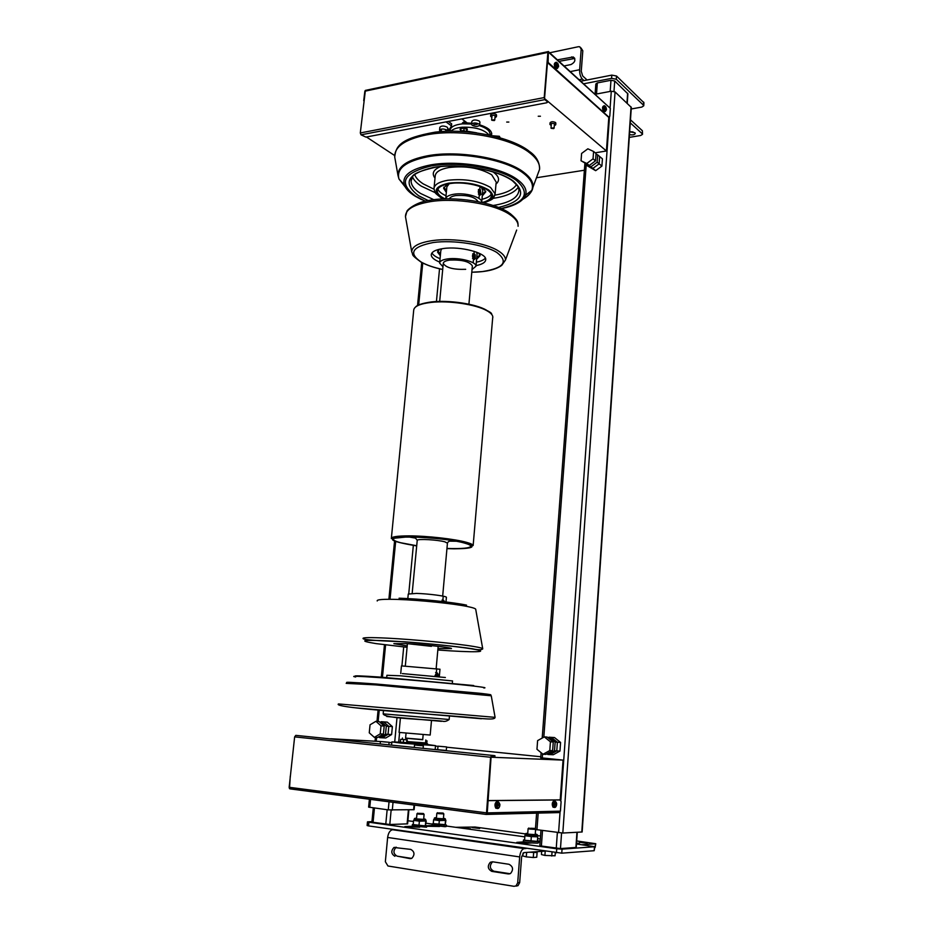 <?xml version="1.0" encoding="UTF-8"?>
<svg xmlns="http://www.w3.org/2000/svg" width="933" height="933" viewBox="0 0 933 933"><rect width="100%" height="100%" fill="white"/><g stroke="black" fill="none" stroke-linecap="round" stroke-linejoin="round"><path stroke-width="1.4" d="M537.606 740.615L544.324 736.872L550.423 741.817L549.794 750.54L543.029 754.261L536.965 749.281L537.606 740.615M543.029 754.261L545.887 754.4L552.628 750.68L553.257 741.992L547.17 737.07L544.324 736.872M553.257 741.992L550.423 741.817M552.628 750.68L549.794 750.54M581.597 153.455L587.848 148.814L593.598 151.484L593.05 158.832L586.764 163.473L581.049 160.768L581.597 153.455M581.049 160.768L589.248 165.491L595.522 160.861L596.059 153.537L593.598 151.484M595.522 160.861L593.05 158.832M589.248 165.491L586.764 163.473M370.051 724.801L375.906 721.314L381.014 725.839L380.232 733.886L374.343 737.362L369.258 732.813L370.051 724.801M374.343 737.362L377.527 737.536L383.416 734.073L384.186 726.061L379.09 721.547L375.906 721.314M384.186 726.061L381.014 725.839M383.416 734.073L380.232 733.886M538.236 116.24L540.429 116.228L538.236 116.24M506.701 122.06L508.858 122.06L506.701 122.06M551.205 128.346L553.677 128.602L551.205 128.346M553.666 128.614L553.899 127.868L551.03 128.136M491.878 120.275L494.327 120.555L491.878 120.275M494.315 120.567L494.513 119.774L491.668 120.019M643.945 102.747L616.515 76.016L611.815 75.118L580.944 81.194M583.79 83.783L611.582 78.36L616.281 79.247L643.42 105.149L643.747 105.802L641.822 107.073L631.209 108.986M595.091 94.058L595.837 83.982L597.33 82.92L610.975 80.273L614.719 80.984L627.897 93.86M367.474 821.868L367.124 825.542L368.558 825.915L561.759 853.17L594.181 850.709L594.846 846.732L562.039 849.135L556.744 848.785L368.92 822.218L367.474 821.856L371.952 821.635M576.501 843.992L594.846 846.732M407.896 820.76L413.494 821.472M426.043 823.209L432.364 824.084M446.289 826.008L524.824 836.854M537.606 838.615L540.312 838.989M408.899 809.856L407.616 823.851L389.784 824.504L371.894 822.148L373.282 807.861M577.294 832.283L576.256 847.421L560.476 848.587L539.81 845.823L540.953 830.37M426.626 826.265L439.63 826.475M432.644 825.507L426.673 825.728M538.469 841.869L540.09 842.044M540.172 840.89L537.875 841.03M523.926 841.858L516.777 842.382L525.291 843.35L531.763 842.954M412.608 826.23L404.817 826.603L419.687 827.221M585.201 164.126L592.863 168.418L599.114 163.823L592.863 168.418L587.172 165.712L595.662 170.681L601.902 166.109L602.426 158.843L599.651 156.522L599.114 163.823L599.651 156.522L597.691 154.901L597.167 162.214L590.892 166.82L585.236 163.59M601.902 166.109L597.167 162.214M595.662 170.681L590.892 166.82M596.012 154.12L597.691 154.901M547.788 754.482L550.05 754.587L556.768 750.902L557.386 742.248L556.768 750.902L550.05 754.587L553.269 754.739L559.963 751.065L560.581 742.446L554.517 737.56L551.31 737.35L557.386 742.248L551.31 737.35L549.059 737.198L555.147 742.108L554.517 750.785L547.788 754.482L546.96 753.806M560.581 742.446L555.147 742.108M559.963 751.065L554.517 750.785M548.033 737.77L549.059 737.198M379.649 737.653L382.168 737.793L388.035 734.353L388.793 726.364L388.035 734.353L382.168 737.793L385.772 737.991L391.615 734.563L392.373 726.609L387.288 722.13L383.708 721.874L388.793 726.364L383.708 721.874L381.189 721.699L386.285 726.201L385.516 734.201L379.649 737.653L378.728 736.837M392.373 726.609L386.285 726.201M391.615 734.563L385.516 734.201M380.034 722.387L381.189 721.699M604.607 111.587L603.651 111.517C602.147 108.648 602.17 106.77 603.733 105.907L603.989 105.849M606.007 109.441L603.383 107.073L606.403 109.009L606.007 109.488M606.263 110.141L603.324 107.866L603.383 107.073M556.709 68.471L555.543 68.389C553.864 65.298 553.887 63.316 555.625 62.429L555.788 62.394M558.144 66.266L555.182 63.607L558.529 65.788L558.144 66.325M558.342 67.036L555.112 64.435L555.182 63.607M496.799 808.351L495.843 808.235C494.385 805.307 494.77 803.01 496.997 801.354L497.231 801.377M499.447 804.584L499.866 805.599L495.831 805.552L495.913 804.514L499.831 804.514M499.365 805.494L495.831 805.552M553.817 807.302L553.047 807.197C551.73 804.491 552.044 802.345 554.004 800.747L554.19 800.771M556.231 803.756L556.569 804.724L553.071 804.666L553.141 803.698L556.628 803.71M556.161 804.619L553.071 804.666M364.873 91.061L363.718 100.706M547.718 101.534L546.89 102.735L365.911 137.093L361.013 134.819L544.849 99.633L544.207 97.58L360.301 132.953L361.013 134.819M548.161 51.618L365.386 90.396L360.301 132.953M547.473 101.849L544.849 99.633M547.519 101.149L544.534 98.606L547.461 62.558L548.126 62.418L608.887 117.138M548.312 52.026L547.461 62.558L548.359 51.513L548.126 62.418M364.838 91.224L547.881 52.388L548.359 51.513M547.881 52.388L544.207 97.58M548.919 52.586L610.345 108.403L609.797 116.252L609.062 116.998M610.345 108.403L548.837 52.003M608.433 117.103L547.461 62.558M559.882 799.884L561.106 801.552L560.418 811.15L487.259 812.888L491.12 756.406L494.63 756.5M486.268 814.427L558.949 812.585L560.418 811.15M560.465 799.954L488.251 800.666M295.796 735.367L494.152 755.59L295.796 735.367L294.641 736.883L490.606 757.258L491.633 755.567M559.788 799.873L487.539 800.572L486.42 814.299L490.606 757.258M486.093 812.795L289.16 787.289L289.51 788.665L290.583 788.956L486.128 814.439L487.259 812.888M289.16 787.289L294.641 736.883M289.51 788.665L290.268 776.139M536.627 812.993L535.402 829.484L562.809 833.029L582.145 831.991L631.314 107.482M595.289 94.245L611.29 91.212L615.057 91.912L631.314 107.412M369.398 799.161L368.628 807.127L388.268 809.879L414.124 809.692L414.555 805.051M499.936 137.303L499.365 136.288L492.636 135.786M447.77 128.194L447.117 127.098C443.641 125.605 441.216 125.687 439.828 127.331L439.56 130.177M440.784 131.611L439.548 130.282C440.936 128.649 443.362 128.567 446.837 130.049L447.455 131.261M479.924 122.141L479.317 121.057C475.795 119.529 473.311 119.634 471.865 121.36L471.608 124.241M472.226 125.325L471.597 124.346C473.043 122.631 475.527 122.526 479.037 124.054L479.655 125.022C478.221 126.748 475.737 126.841 472.226 125.325M477.136 124.416L473.847 124.544L477.136 124.416M437.997 746.19L437.694 749.677L445.589 750.424L446.301 750.424L446.604 746.925L437.997 746.178L446.604 746.925M443.886 746.715L440.399 746.388L443.886 746.715M381.247 741.56L389.108 742.283L381.247 741.56M386.309 742.073L382.845 741.747L386.309 742.073M415.302 745.024L423.349 745.77L415.302 745.024M420.538 745.56L416.981 745.234L420.538 745.56M555.858 123.203L555.497 122.503C552.977 121.383 551.17 121.477 550.062 122.783L549.934 124.357M551.205 125.535L549.922 124.427C551.041 123.133 552.849 123.039 555.368 124.147L555.73 124.777L554.284 125.757M496.554 115.167L496.134 114.386C493.592 113.266 491.796 113.348 490.735 114.631L490.595 116.193M491.866 117.418L490.595 116.275C491.656 115.004 493.452 114.922 495.983 116.042L496.414 116.73L494.957 117.71M540.732 757.771L563.054 760.103L560.22 799.931M435.466 746.062L437.985 746.318M446.58 747.193L540.813 756.745M330.69 738.749L380.781 741.537M389.096 742.388L391.802 742.656M436.947 749.689L435.175 749.374M563.054 760.103L491.05 757.223M536.428 177.76L584.385 170.226M595.207 152.825L606.415 150.983L544.534 98.536M461.788 118.888L467.211 122.934L471.69 123.261M479.679 124.847C487.434 127.285 491.469 130.352 491.749 134.037L491.434 135.507M448.365 131.226L451.467 125.885L445.997 121.885M366.447 136.988L394.647 155.531M451.467 125.885L451.665 123.867L448.353 121.442M491.691 133.314L490.361 135.262M449.473 131.203L448.516 129.022M606.415 150.983L608.829 117.15M464.914 121.22L463.304 122.293M446.954 548.441C462.255 548.931 470.209 548.149 470.803 546.12C470.629 545.222 468.588 544.231 464.681 543.134C445.951 537.501 390.461 534.737 393.539 539.496C393.796 540.475 396.175 541.56 400.665 542.738L416.654 545.723M412.164 593.376L417.238 540.254C417.949 538.656 437.939 539.81 444.924 541.863L447.432 543.193M400.432 717.874L399.056 732.405L430.183 735.052M456.085 541.233L449.228 541.152M415.465 538.096L408.981 537M488.962 134.958C484.005 129.442 475.084 126.865 462.197 127.226C456.738 127.751 452.971 129.069 450.896 131.191M489.93 134.434L489.977 133.909C489.732 130.62 486.198 127.856 479.375 125.617M471.62 124.019L462.511 123.844C454.639 124.719 450.487 126.935 450.044 130.492L449.986 131.203M399.709 742.19L391.872 741.898L401.073 743.123L435.501 745.642L427.466 744.546M629.658 131.821L634.906 132.731L635.291 133.454C634.592 134.819 632.656 135.215 629.472 134.632M629.285 137.396L640.679 135.483L642.51 134.329L642.394 130.76L630.475 119.821M642.394 130.76L642.51 134.329M642.196 133.734L630.276 122.853M584.011 80.588L582.39 79.107C580.454 76.926 579.533 73.8 579.626 69.718L581.189 49.251L582.81 50.79L580.979 47.91M587.079 79.981L582.635 75.911L581.259 71.223L582.81 50.79M630.043 131.751L633.04 131.891M574.763 58.452L559.112 61.345M581.189 49.251L579.813 46.79L578.378 46.72L549.7 52.784M557.456 59.84L573.27 56.983C575.953 59.677 575.206 62.208 571.019 64.54L564.173 65.94M479.679 828.457L472.25 827.629L479.679 828.457M587.265 843.21L579.265 842.289L587.265 843.21M470.652 828.831L463.153 827.991L470.652 828.831M576.559 843.024L579.44 843.642L576.512 843.7M595.126 847.479L595.767 843.724L594.799 847.502M576.699 840.936L595.767 843.724M394.717 829.659L392.606 829.74C389.994 830.288 388.338 832.866 387.638 837.449L519.669 856.926C520.276 852.027 521.78 849.252 524.183 848.61L526.13 848.482M581.854 844.727L595.371 843.817M519.669 856.926L517.698 882.793L516.054 885.86L514.036 886.315L387.965 865.999L385.352 861.719L387.638 837.449M544.569 851.129L523.88 852.61L521.629 856.774L519.669 882.583L517.698 882.793M540.534 835.991L537.42 835.56M525.839 833.519L528.428 834.58L537.455 834.988L536.603 836.015L528.358 835.455L525.372 834.743L525.431 833.904L475.084 827.035L455.642 827.303M516.019 886.093L518.025 885.65L519.669 882.583M396.327 847.211L396.07 847.339C392.956 850.884 393.283 853.812 397.05 856.132L411.605 858.395M492.846 861.835L492.321 862.104C489.254 865.871 489.743 868.903 493.79 871.189L510.036 873.72M394.916 856.272C391.149 853.952 390.822 851.013 393.936 847.467L410.8 849.403C414.614 851.689 414.975 854.64 411.885 858.255L409.96 858.617L397.05 856.132M508.998 864.285C513.092 866.535 513.628 869.579 510.596 873.428L508.252 873.941L491.784 871.375C487.726 869.078 487.236 866.034 490.315 862.267L492.542 861.789L508.998 864.285M456.913 119.821L455.654 120.054M462.546 123.319L466.022 123.378M465.59 122.724L462.861 122.55M460.401 131.355L460.995 128.497L464.086 128.229L466.71 129.314L466.477 131.74M464.086 128.229L463.864 130.597L466.5 131.681M460.995 128.497L460.774 130.865L463.864 130.597M400.957 739.333L407.22 739.869L400.957 739.333M400.35 742.12L407.593 742.785L400.35 742.202L400.619 739.379M403.324 742.505L403.592 739.671M406.636 742.75L406.893 739.927M406.951 742.691L407.22 739.869M423.407 743.543L427.536 743.811L423.454 743.041M426.626 743.776L426.871 741.012L425.728 740.93M426.894 743.718L426.871 741.012M425.74 740.825L427.139 740.965M425.168 744.487L427.466 744.604L427.536 743.811M399.721 742.108L399.639 742.913L401.307 743.135L407.523 743.589L407.593 742.785M460.027 129.162L462.336 127.378C465.159 127.366 466.815 127.973 467.293 129.22L467.281 129.314M460.517 130.072L460.016 129.255L462.267 128.054C465.101 128.043 466.757 128.649 467.223 129.885L466.582 130.69M417.786 813.121L416.969 813.751L418.509 814.101L424.095 814.357L423.43 813.576M418.975 813.354L423.36 813.494L418.975 813.354M437.635 812.678L436.842 813.284L438.382 813.634L443.816 813.903L443.163 813.133M438.837 812.911L443.093 813.051L438.837 812.911M545.21 851.223L544.907 855.433L555.077 855.794L555.298 852.657M552.033 852.191L551.753 856.051M541.676 851.328L541.443 854.558L544.907 855.433M528.953 827.991L528.101 828.644L529.967 829.075L535.414 829.402M530.411 828.271L534.807 828.411L530.411 828.271M526.62 852.424L526.282 856.879L533.279 857.509L536.755 857.24L537.105 852.505M533.653 852.54L533.279 857.509M523.04 853.042L522.818 855.981L526.282 856.879M414.334 825.005L425.425 825.833L426.241 820.97L419.372 821.18L413.587 820.387L414.065 819.827M425.331 825.775L425.716 821.472M413.202 824.679L413.587 820.387M418.987 825.483L419.372 821.18M425.425 825.833L424.06 825.88M420.235 825.705L417.821 825.495M434.346 824.305L445.181 825.122L445.892 820.364L439.315 820.574L433.6 819.792L433.997 819.256M445.111 825.064L445.473 820.853M433.227 823.991L433.6 819.792M438.942 824.784L439.315 820.574M445.181 825.122L443.875 825.169M440.154 824.994L437.787 824.784M537.641 836.236L537.746 836.854L531.332 836.586L524.917 835.711L524.952 835.105L524.568 840.283L524.917 835.711M524.579 840.236L537.408 841.391L537.746 836.854M537.408 841.391L536.125 841.508M530.994 841.134L531.332 836.586M532.253 841.356L529.699 841.123M525.839 840.586L524.568 840.283M426.544 827.186L412.258 825.997L412.386 824.55L413.226 824.329M425.81 825.378L426.673 825.74L425.425 825.95L412.386 824.515M524.603 839.758L523.46 839.968C526.107 840.936 530.795 841.473 537.513 841.578L538.504 841.368L537.443 840.925M523.46 840.003L523.343 841.531C525.99 842.499 530.679 843.035 537.396 843.14L538.388 842.931L538.504 841.368M529.303 852.226L536.708 852.54L537.746 851.619M433.25 823.652L445.484 824.679M432.387 823.851L432.259 825.273L445.088 826.685L446.242 826.486L446.371 825.04M419.01 739.263L405.575 738.248L422.707 739.717L423.162 734.679M405.587 738.096L422.719 739.554M407.056 741.572L425.553 742.925M407.546 743.274L425.378 744.767L407.523 743.473M476.04 132.754L466.535 131.285M476.67 132.836L466.547 131.121M471.631 123.926L467.433 123.716M400.724 673.533L401.447 665.894L439.979 669.241M435.606 672.553L436.936 672.623M437.822 673.614L436.691 672.553L434.661 676.378M435.21 676.437L436.971 672.973L438.067 674.174L438.102 676.74M436.178 676.542L436.457 674.501L437.204 674.594L437.134 676.635M437.484 675.819L435.991 675.725M437.204 674.594L436.446 674.536M478.081 201.563C474.897 196.851 467.48 194.845 455.84 195.557C452.225 196.163 450.079 197.225 449.426 198.764M481.708 202.321L481.72 202.181C482.349 197.225 465.112 192.245 453.858 194.251C448.855 195.102 446.149 196.618 445.717 198.799M449.205 183.719L446.86 186.857L445.741 198.659M480.227 195.125L478.431 194.192M478.407 189.586L479.702 189.282M482.769 190.355L481.043 186.845M482.431 194.227L485.696 191.253M482.279 195.918L485.755 191.86L482.781 187.545M447.362 184.069L443.607 188.256L446.336 192.396M443.828 187.148L446.499 190.717M445.053 198.822C440.014 196.42 437.425 193.831 437.309 191.055C437.589 187.545 441.647 185.072 449.496 183.673C466.442 180.559 492.426 188.151 491.423 195.697C491.236 198.694 488.216 200.945 482.361 202.461M446.021 195.755C441.519 193.737 438.813 191.498 437.88 189.061M491.166 194.286C489.825 196.49 486.758 198.158 481.976 199.277M480.495 189.877L479.819 189.329C477.883 190.204 477.801 192.081 479.574 194.939L481.148 194.204M479.912 194.542C478.314 191.766 478.466 190.169 480.343 189.749L480.962 194.449L479.912 194.542M480.553 191.347L480.367 193.399L479.457 191.697L479.877 190.892L480.553 191.347L479.562 191.498M480.787 192.606L479.667 192.769M472.331 266.22L472.355 265.928C469.602 261.567 462.092 259.607 449.823 260.074C445.589 260.669 443.408 261.788 443.268 263.433C446.044 267.783 453.52 269.742 465.672 269.31M472.028 269.532L475.993 266.208C476.576 261.823 459.129 257.251 447.805 258.896C442.522 259.642 439.793 261.042 439.63 263.094L442.953 266.745M441.752 248.773L440.819 250.615L439.676 262.709M474.197 251.339L474.022 253.601L472.693 253.858M474.419 259.456L472.553 258.441M477.078 254.103L476.495 252.132M476.775 257.531L479.982 255.036M476.611 259.246L480.075 255.689L478.559 252.971M439.571 249.204L437.53 252.038L440.329 255.759M437.787 250.965L440.493 254.033M474.827 254.243L474.139 253.648C472.086 254.546 471.97 256.435 473.789 259.316L475.364 258.534M474.127 258.919C472.518 256.225 472.658 254.604 474.57 254.033L475.282 254.884L475.142 258.803L474.127 258.919M474.78 255.63L474.594 257.73L473.672 256.074L474.104 255.222L474.78 255.63L473.836 255.759M475.025 256.89L473.859 257.03M439.723 262.115C434.242 259.887 431.419 257.485 431.244 254.931C431.478 251.817 435.524 249.682 443.408 248.528C460.424 245.962 486.653 252.948 485.731 259.596C485.545 262.348 482.314 264.354 476.052 265.613M440.049 258.698C435.711 256.937 433.017 255.024 431.944 252.96M485.347 258.103C483.924 259.934 480.927 261.298 476.355 262.185M438.16 646.336L436.166 668.529M407.698 599.896L408.257 594.041L416.468 593.411C428.177 593.703 446.709 596.129 446.406 597.307L446.394 597.412M407.394 643.968L405.948 643.572M441.997 600.094L443.362 600.106M439.618 646.511L438.125 646.651M431.408 646.336L407.418 643.653L405.33 665.847M444.236 601.039L443.198 600.059L441.216 602.718M441.752 602.776L443.478 600.455L444.528 601.622M437.95 648.598L451.49 648.598C451.957 647.619 423.78 644.481 406.1 643.583L393.854 643.653L407.208 645.916M436.061 675.993L436.119 675.305M436.364 672.565L436.714 668.599M480.029 186.472L479.772 189.306M479.585 191.463L479.527 192.058M479.259 194.985L478.956 198.414M473.801 255.829L473.742 256.435M473.486 259.351L473.171 262.849M442.872 600.047L443.222 596.187M611.815 75.118L611.582 78.36M616.281 79.247L616.515 76.016M643.618 102.024L643.42 105.149M627.629 93.242L626.953 103.038M614.719 80.984L613.984 91.352M597.33 82.92L596.525 94.011M610.975 80.273L610.182 91.422M561.759 853.17L562.039 849.135M556.744 848.785L556.453 852.832M594.438 846.826L594.181 850.709M368.558 825.915L368.92 822.218M407.103 823.932L408.397 809.856M389.784 824.504L391.137 810.136M385.772 824.236L387.148 809.727M373.048 822.44L374.448 808.025M575.906 847.502L576.944 832.306M560.476 848.587L561.573 833.006M556.243 848.307L557.363 832.574M541.373 846.208L542.516 830.58M526.9 842.429L526.842 843.257M603.429 107.855L604.572 111.342L605.494 111.447M604.444 107.237C605.249 105.697 605.902 106.292 606.403 109.009M606.345 109.802C605.54 111.354 604.887 110.759 604.386 108.03M606.485 109.161L604.654 105.732L603.476 107.062M555.217 64.424L556.5 68.202L557.619 68.319M556.313 63.782C557.234 62.196 557.969 62.861 558.529 65.788M558.459 66.616C557.549 68.214 556.803 67.549 556.243 64.622M558.622 65.963L556.581 62.231L555.287 63.584M499.96 804.561L498.035 801.482L496.018 804.526M495.936 805.564L496.869 808.363L497.849 808.479M497.184 804.608C498.292 801.797 499.167 801.785 499.831 804.573M499.75 805.611C498.642 808.421 497.756 808.433 497.091 805.645M556.733 803.745L554.995 800.864L553.246 803.71M553.176 804.678L554.039 807.325L554.832 807.418M554.319 803.791C555.287 801.167 556.056 801.155 556.628 803.756M556.569 804.724C555.601 807.348 554.832 807.36 554.249 804.759M494.7 755.695L494.63 756.558M586.216 164.943L543.822 737.152M542.586 753.887L542.271 757.993M538.201 812.958L536.953 829.834M611.29 91.212L610.124 107.622M609.447 117.08L560.885 800.246M560.045 812.13L558.575 832.737M615.057 91.912L562.809 833.029M631.046 106.875L581.795 832.049M422.754 263.013L418.672 304.951M395.65 541.595L390.029 599.289M385.586 644.913L382.39 677.813M379.253 710.025L378.133 721.477M376.582 737.49L376.232 741.105M370.564 799.313L369.771 807.395M439.536 268.797L436.434 301.522M413.331 545.432L408.759 593.68M403.709 646.966L401.925 665.789M397.015 717.559L394.717 741.91M389.049 801.727L388.268 809.879M399.604 732.522L398.694 742.12M393.038 802.24L392.292 810.159M414.065 804.981L413.622 809.762M446.942 548.627L454.149 548.814C472.996 548.674 476.938 546.785 465.975 543.146C454.663 539.88 426.952 536.743 409.155 536.767C384.688 537.875 387.183 540.918 416.643 545.91M408.782 535.869C397.19 535.915 391.37 536.802 391.335 538.528L409.086 536.732C425.926 537 442.265 538.539 458.103 541.327C473.451 544.545 471.013 545.292 473.148 545.537C472.949 544.592 470.803 543.542 466.698 542.388C455.176 539.041 426.917 535.845 408.782 535.869M492.776 317.838L492.834 317.138C492.752 315.016 490.77 312.882 486.886 310.712C476.017 304.426 448.808 300.344 431.081 302.409C419.745 303.785 413.949 306.432 413.692 310.351L391.37 538.189M486.315 310.059C475.643 303.89 448.96 299.878 431.571 301.907C445.811 300.683 460.144 301.907 474.547 305.558C486.641 309.849 492.344 312.788 491.656 314.363M579.323 79.713L582.39 79.107M571.614 56.901L573.247 58.417M579.626 69.718L570.378 71.584M524.183 848.61L392.606 829.74M409.96 858.617L411.243 858.523M508.252 873.941L509.873 873.789M491.784 871.375L493.79 871.189M414.753 818.381L416.818 819.314L425.775 819.687L425.693 820.539L416.736 820.142L414.287 819.547L414.357 818.754M423.699 818.847C425.693 819.174 425.973 819.372 424.515 819.454L417.051 818.929C414.194 818.486 414.03 818.264 416.561 818.241M414.614 819.745L416.561 820.504L425.343 820.643M434.3 818.159L445.473 819.116L445.403 819.944L436.702 819.547L434.23 818.964L434.685 817.833M443.432 818.288C445.379 818.614 445.659 818.801 444.283 818.871L436.994 818.369C434.137 817.926 433.962 817.705 436.457 817.693M434.58 819.162L445.029 820.049M535.262 834.044C537.256 834.394 537.618 834.615 536.37 834.708L528.649 834.184C525.279 833.659 524.987 833.391 527.74 833.367M525.676 834.942C524.404 835.105 525.244 835.408 528.195 835.84L537.07 835.98M407.045 741.758L422.987 742.878M406.975 742.54L421.821 743.764C423.897 743.858 424.072 743.799 422.357 743.578M452.528 680.95L400.747 675.819L386.915 675.282L386.67 677.778M383.183 713.85C384.093 718.69 426.987 719.285 442.359 721.186C444.563 721.827 446.837 721.267 449.158 719.506L383.183 713.85L383.51 710.386M495.085 717.349L338.481 703.925C331.04 708.24 445.962 714.795 482.151 718.597C486.326 718.807 495.003 719.903 495.085 717.349L491.259 695.808L375.556 684.88L346.178 683.364M489.463 694.957C492.986 694.957 489.778 694.409 479.83 693.277L375.952 684.006C351.018 682.186 341.991 681.813 348.872 682.898M355.66 676.985C349.56 675.889 357.864 676.122 380.559 677.685C409.75 679.737 456.435 683.971 474.839 686.21C483.935 687.306 486.921 687.889 483.784 687.971M473.707 685.533L381.457 677.183C361.024 675.772 352.476 675.48 355.823 676.297M355.275 707.809L481.381 718.748M441.496 721.337L386.763 716.509M445.379 677.51L402.345 673.591M434.055 187.895L435.198 176.104C435.513 172.034 440.084 169.176 448.925 167.52C465.882 165.596 480.133 168.022 491.703 174.786L496.169 182.063M443.303 198.881L440.329 197.26C434.65 192.536 435.396 194.029 433.985 188.664C434.288 184.676 438.86 181.888 447.712 180.279C464.692 178.436 478.979 180.839 490.571 187.475L495.131 193.901L494.163 196.665M443.641 198.869L440.726 197.248C432.655 190.903 435.326 186.215 448.726 183.16C464.459 181.515 477.719 183.731 488.542 189.831C495.365 195.347 493.767 199.674 483.737 202.788M428.165 200.548L418.672 195.755C402.158 183.265 407.091 173.806 433.472 167.392C459.188 162.867 497.686 169.503 513.068 180.885C526.667 192.944 521.85 201.796 498.607 207.429M433.787 199.674L420.608 193.481C414.345 189.469 411.185 185.317 411.091 181.014L413.039 175.789M435.384 192.734L421.319 186.168C416.654 183.148 413.681 179.987 412.409 176.687M518.351 187.078C514.736 192.513 506.572 196.233 493.872 198.228L492.787 198.391M516.579 184.477C513.488 189.539 506.281 193.108 494.933 195.184M433.985 189.212L423.255 183.894C418.614 180.874 415.733 177.713 414.614 174.424M492.717 171.742L493.732 172.43C499.272 176.629 500.018 180.524 495.983 184.116M395.079 159.03L394.717 157.001C394.356 146.773 404.899 139.414 426.334 134.923C459.421 128.241 510.876 137.419 529.851 152.965C536.883 158.482 540.114 163.963 539.554 169.421L537.513 174.856M523.016 198.752C529.069 195.475 532.37 191.592 532.93 187.101C533.396 182.18 530.329 177.235 523.74 172.267C505.931 158.248 458.243 149.921 427.501 155.788C407.569 159.753 397.738 166.331 398.006 175.532L398.986 179.008C396.163 168.675 405.738 161.257 427.699 156.767C458.22 150.948 505.569 159.216 523.261 173.106C531.017 179.008 533.863 184.769 531.787 190.39C530.387 193.889 527.203 196.945 522.235 199.569M406.1 188.069L398.986 179.008L404.281 184.886C405.657 188.723 409.12 192.396 414.684 195.895M504.391 207.966C516.019 205.178 523.04 200.945 525.466 195.277C527.285 190.192 524.638 184.991 517.523 179.684C501.289 167.182 458.371 159.753 430.603 164.919C410.59 168.908 401.82 175.567 404.281 184.886C406.17 189.072 409.844 192.863 415.325 196.233L425.156 201.19M425.331 201.143L415.651 196.222C397.948 182.926 403.161 172.827 431.291 165.934C458.768 161.071 500.006 168.185 516.369 180.372C530.714 193.143 525.687 202.531 501.266 208.549M415.162 196.198L421.588 199.615M435 178.133C431.501 173.515 433.332 169.678 440.481 166.599M518.247 186.845L518.97 190.017M411.395 177.946L411.091 181.014L412.234 176.687C413.366 173.678 421.226 170.506 435.816 167.17C461.31 163.287 498 169.958 512.579 180.897C518.118 186.25 520.264 189.049 519.016 189.282L518.97 190.262C518.165 197.773 509.593 202.846 493.254 205.47M501.429 265.602L505.464 259.992C505.604 257.053 503.319 254.079 498.63 251.094C485.918 242.697 453.473 237.483 432.364 240.609C418.625 242.72 411.756 246.499 411.745 251.957C413.762 255.432 409.715 253.846 421.098 262.138C426.649 265.182 433.845 267.631 442.697 269.497M442.709 269.45C433.915 267.596 426.778 265.147 421.308 262.126C408.106 253.216 412.083 246.674 433.25 242.522C453.776 239.653 484.414 244.551 496.997 252.586C508.753 261.823 503.878 268.144 482.384 271.573L471.795 272.238C485.813 272.039 495.808 269.719 501.779 265.322L505.464 259.992L516.672 230.066M405.715 218.03L405.47 216.619C405.377 209.552 413.611 204.56 430.183 201.68C455.677 197.411 495.038 203.977 510.129 214.8C515.704 218.649 518.351 222.474 518.083 226.276C517.815 222.311 519.016 221.098 510.059 213.459M377.224 600.98C376.396 599.534 383.276 599.021 397.843 599.441C419.698 600.106 454.103 603.651 467.993 606.637C473.323 607.756 475.9 608.689 475.737 609.424L482.711 648.668M473.463 646.429C456.669 643.595 414.392 639.502 387.79 638.172C370.109 637.309 361.887 637.449 363.124 638.627C363.578 639.77 377.13 640.819 403.779 641.752C428.888 643.537 458.185 646.627 472.261 648.738C477.929 650.044 481.428 650.091 482.746 648.878C483.002 648.318 479.912 647.502 473.463 646.429M407.08 647.304L375.894 643.583C357.572 640.586 361.829 639.688 388.676 640.878C414.439 642.196 455.339 646.149 471.643 648.843C493.37 652.272 473.194 652.68 437.834 649.986M466.535 605.132C453.146 602.24 420.107 598.823 399.079 598.205M554.447 123.669L554.097 128.194M551.368 123.448L551.006 127.973M495.143 115.599L494.747 120.147M492.053 115.307L491.644 119.856M643.747 105.802L643.945 102.677M627.897 93.801L627.244 103.318M606.427 109.954L603.954 111.715M558.564 66.803L555.916 68.634M499.866 805.599C499.202 808.048 498.199 808.969 496.869 808.363L495.843 808.235M556.663 804.712C556.115 806.963 555.252 807.838 554.039 807.325L553.047 807.197M547.659 102.198L547.718 101.487M609.202 117.092L608.573 117.196M494.945 755.695L494.875 756.546M486.326 814.392L289.825 788.805M559.707 812.41L486.49 814.264M584.898 163.427L542.201 738.061M541.117 752.686L540.732 757.829M421.728 262.476L417.529 305.546M394.554 541.175L388.886 599.278M384.454 644.761L381.247 677.731M378.098 709.92L376.99 721.396M375.428 737.42L375.066 741.047M447.49 131.028L447.782 128.078M479.655 125.022L479.935 122.036M389.108 742.283L388.874 744.744M380.407 741.548L380.186 743.846M423.349 745.77L423.115 748.266M414.52 745.024L414.299 747.356M555.73 124.777L555.858 123.133M496.414 116.73L496.566 115.086M448.272 130.317L448.318 129.71M472.355 265.928L468.914 304.193M443.303 263.129L439.688 301.406M492.787 316.66L473.148 545.537M415.651 306.934C417.179 304.928 422.392 303.26 431.303 301.93M417.238 540.254L414.625 537.07M405.575 738.26L406.042 733.221M430.183 735.064L431.489 720.533M442.674 596.082L447.443 543.076M447.28 542.819L450.266 540.254M489.977 133.909L489.86 135.157M435.163 749.514L435.501 745.642M391.58 745.024L391.872 741.933M573.27 56.983L574.705 58.312M516.054 885.86L518.025 885.65M393.936 847.467L396.07 847.339M490.315 862.267L492.321 862.104M483.772 127.308L483.865 126.328M487.119 129.325L487.224 128.066M462.336 123.867L462.418 123.016M467.223 129.885L467.293 129.22M441.507 129.046L441.262 131.576M445.799 129.512L445.624 131.32L445.799 129.512M416.503 818.859L416.969 813.763M423.64 819.454L424.095 814.357M436.399 818.288L436.842 813.308M443.385 818.871L443.816 813.903M526.993 843.245L527.063 842.452M527.693 834.044L528.101 828.656M534.889 828.504L535.425 829.18M535.204 834.72L535.589 829.589M426.673 825.74L426.533 827.221M425.553 742.936L425.821 739.986M407.045 741.77L421.844 743.018C423.804 743.321 423.967 743.496 422.357 743.543M402.321 739.437L402.461 738.003M439.291 676.868L439.979 669.194M452.54 680.903L452.318 683.457M449.461 716.043L449.158 719.506M482.816 189.935L481.72 202.181M484.052 202.858C495.971 198.228 492.472 198.671 495.131 193.901L496.064 183.23M437.309 191.055L437.379 190.39M528.976 151.041C511.027 137.081 467.841 128.194 435.151 132.148C400.28 138.341 395.872 146.049 394.717 157.001L398.006 175.532M501.429 208.63C514.071 206.065 522.083 201.61 525.466 195.277L531.787 190.39L539.554 169.421C539.74 162.4 536.487 156.487 529.816 151.694M435.116 176.978L435.198 176.034M477.113 253.718L475.993 266.208M431.244 254.931L431.303 254.336M509.126 212.806C493.382 201.936 454.184 195.732 429.168 200.373C415.605 202.204 406.52 210.415 406.87 211.488L405.47 216.619L411.745 251.957M445.869 603.266L446.406 597.307"/></g></svg>
